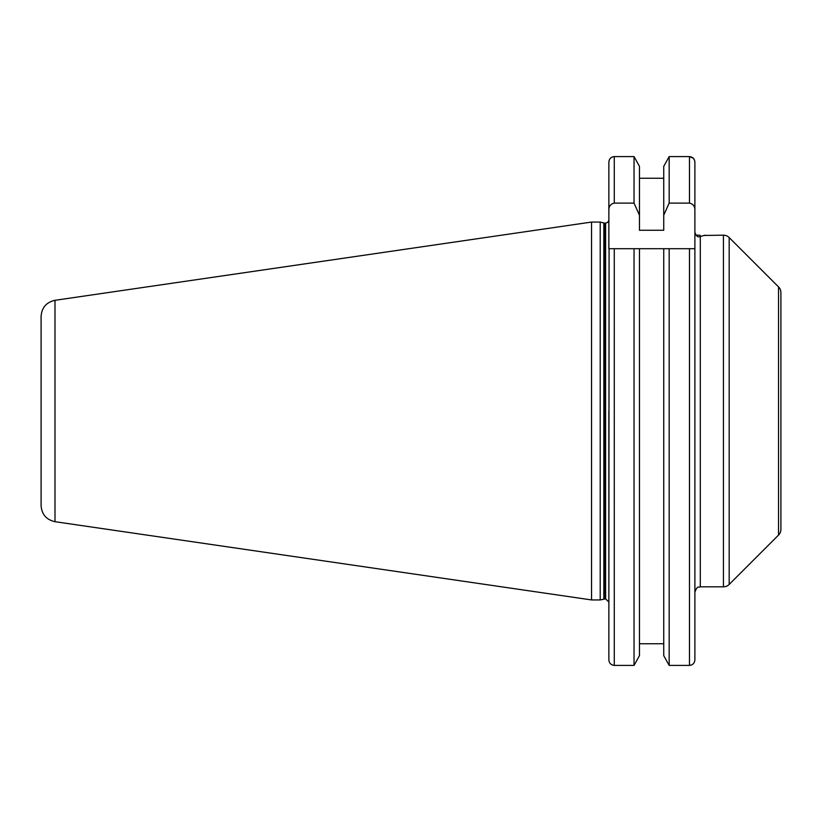 <?xml version="1.0" encoding="UTF-8"?>
<svg xmlns="http://www.w3.org/2000/svg" width="822" height="822" viewBox="0 0 822 822"><rect width="100%" height="100%" fill="white"/><g stroke="black" fill="none" stroke-linecap="round" stroke-linejoin="round"><path stroke-width="1.23" d="M608.866 207.052L608.866 162.211L608.866 248.706L694.888 248.706L694.888 162.211L694.888 232.256L695.854 235.174L699.748 235.174L700.889 236.315L703.827 235.544M704.166 235.452L723.442 235.174A8.117 8.117 0 0 1 729.176 237.558L729.176 584.442A8.117 8.117 0 0 1 723.442 586.826L723.442 235.174M778.526 535.101L778.526 286.899A8.117 8.117 0 0 1 780.9 292.642L780.9 529.358A8.117 8.117 0 0 1 778.526 535.101L729.176 584.442M705.163 235.174L700.293 236.469C698.001 237.609 696.193 236.202 694.888 232.256L694.888 207.052M778.526 286.899L729.176 237.558M700.293 236.469L700.293 586.826L723.442 586.826M608.866 220.173L607.787 222.32L605.619 223.142L605.619 598.858L608.866 602.105L609.081 248.706M605.619 598.858L600.214 599.937L600.214 222.063L591.552 222.063L591.552 599.937L54.992 521.693L54.992 300.307L591.552 222.063M54.992 521.693C46.392 519.761 41.768 514.408 41.1 505.633L41.1 316.367C41.768 307.592 46.392 302.239 54.992 300.307M663.734 655.637L663.734 248.706L669.17 248.706L669.17 665.409L663.734 655.637L669.17 665.409L689.473 665.409C692.802 665.029 694.611 663.159 694.888 659.789L694.888 248.706M663.734 643.739L639.465 643.739M639.465 655.637L634.039 665.409L639.465 655.637L639.465 248.706L634.039 248.706L634.039 665.409L614.281 665.409C610.941 665.019 609.133 663.149 608.866 659.789L608.866 411M694.888 659.789L694.888 603.05M608.866 603.05L608.866 659.789C609.143 663.159 610.941 665.029 614.281 665.409L614.281 248.706M608.866 162.15L609.236 160.177M608.866 210.031C608.897 206.199 610.695 203.897 614.281 203.116L634.039 203.116L634.039 156.591L639.465 166.363L634.039 156.591L614.281 156.591C610.941 156.971 609.143 158.852 608.866 162.211M663.734 166.363L669.17 156.591L663.734 166.363L663.734 230.273L639.465 230.273L639.465 215.2L634.039 203.116M689.504 156.591L693.336 158.276L694.508 160.146M639.465 215.2L639.465 166.363M663.734 178.261L639.465 178.261M694.888 162.211C694.611 158.841 692.802 156.971 689.473 156.591L669.17 156.591L669.17 203.116L663.734 215.2M669.17 203.116L689.473 203.116L689.473 156.591M694.888 210.031C694.857 206.199 693.059 203.897 689.473 203.116M604.673 598.858L604.673 223.142L600.214 222.063M603.831 598.971L603.831 223.029M689.473 665.409L689.473 248.706M614.281 203.116L614.281 156.591M700.293 586.826C698.69 587.864 697.457 584.832 694.888 592.23M605.619 223.142L604.673 223.142M600.214 599.937L591.552 599.937"/></g></svg>
